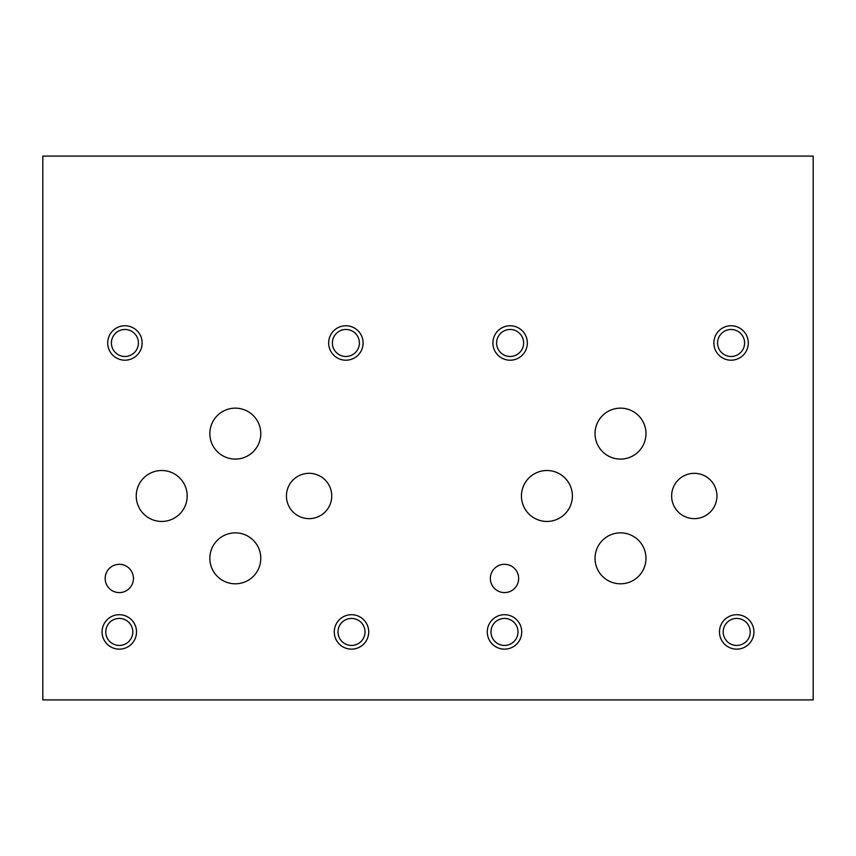 <?xml version="1.0" encoding="UTF-8"?>
<svg xmlns="http://www.w3.org/2000/svg" width="856" height="856" viewBox="0 0 856 856"><rect width="100%" height="100%" fill="white"/><g stroke="black" fill="none" stroke-linecap="round" stroke-linejoin="round"><path stroke-width="1.28" d="M813.2 156.092L42.8 156.092L42.8 699.908L813.2 699.908L813.2 156.092M286.428 495.977A22.663 22.663 0 0 1 309.091 473.315A22.663 22.663 0 0 1 331.743 495.977A22.663 22.663 0 0 1 309.091 518.64A22.663 22.663 0 0 1 286.428 495.977M671.628 495.977A22.663 22.663 0 0 1 694.291 473.315A22.663 22.663 0 0 1 716.943 495.977A22.663 22.663 0 0 1 694.291 518.64A22.663 22.663 0 0 1 671.628 495.977M595.038 433.618A25.466 25.466 0 0 1 620.514 408.151A25.466 25.466 0 0 1 645.98 433.618A25.466 25.466 0 0 1 620.514 459.084A25.466 25.466 0 0 1 595.038 433.618M209.838 558.337A25.466 25.466 0 0 1 235.314 532.86A25.466 25.466 0 0 1 260.78 558.337A25.466 25.466 0 0 1 235.314 583.803A25.466 25.466 0 0 1 209.838 558.337M136.243 495.977A25.466 25.466 0 0 1 161.709 470.511A25.466 25.466 0 0 1 187.186 495.977A25.466 25.466 0 0 1 161.709 521.443A25.466 25.466 0 0 1 136.243 495.977M209.838 433.618A25.466 25.466 0 0 1 235.314 408.151A25.466 25.466 0 0 1 260.78 433.618A25.466 25.466 0 0 1 235.314 459.084A25.466 25.466 0 0 1 209.838 433.618M521.443 495.977A25.466 25.466 0 0 1 546.909 470.511A25.466 25.466 0 0 1 572.386 495.977A25.466 25.466 0 0 1 546.909 521.443A25.466 25.466 0 0 1 521.443 495.977M595.038 558.337A25.466 25.466 0 0 1 620.514 532.86A25.466 25.466 0 0 1 645.98 558.337A25.466 25.466 0 0 1 620.514 583.803A25.466 25.466 0 0 1 595.038 558.337M105.16 578.453A14.135 14.135 0 0 1 119.294 564.318A14.135 14.135 0 0 1 133.44 578.453A14.135 14.135 0 0 1 119.294 592.598A14.135 14.135 0 0 1 105.16 578.453M490.36 578.453A14.135 14.135 0 0 1 504.494 564.318A14.135 14.135 0 0 1 518.64 578.453A14.135 14.135 0 0 1 504.494 592.598A14.135 14.135 0 0 1 490.36 578.453M723.202 631.931A13.503 13.503 0 0 0 743.457 643.626A13.503 13.503 0 0 0 743.457 620.236A13.503 13.503 0 0 0 723.202 631.931M719.479 631.931A17.216 17.216 0 0 1 736.706 614.704A17.216 17.216 0 0 1 753.922 631.931A17.216 17.216 0 0 1 736.706 649.148A17.216 17.216 0 0 1 719.479 631.931M496.608 342.989A13.503 13.503 0 0 0 516.864 354.684A13.503 13.503 0 0 0 516.864 331.293A13.503 13.503 0 0 0 496.608 342.989M492.896 342.989A17.216 17.216 0 0 1 510.112 325.762A17.216 17.216 0 0 1 527.339 342.989A17.216 17.216 0 0 1 510.112 360.205A17.216 17.216 0 0 1 492.896 342.989M338.002 631.931A13.503 13.503 0 0 0 358.257 643.626A13.503 13.503 0 0 0 358.257 620.236A13.503 13.503 0 0 0 338.002 631.931M334.279 631.931A17.216 17.216 0 0 1 351.506 614.704A17.216 17.216 0 0 1 368.722 631.931A17.216 17.216 0 0 1 351.506 649.148A17.216 17.216 0 0 1 334.279 631.931M111.408 342.989A13.503 13.503 0 0 0 131.663 354.684A13.503 13.503 0 0 0 131.663 331.293A13.503 13.503 0 0 0 111.408 342.989M107.696 342.989A17.216 17.216 0 0 1 124.912 325.762A17.216 17.216 0 0 1 142.139 342.989A17.216 17.216 0 0 1 124.912 360.205A17.216 17.216 0 0 1 107.696 342.989M332.385 342.989A13.503 13.503 0 0 0 352.64 354.684A13.503 13.503 0 0 0 352.64 331.293A13.503 13.503 0 0 0 332.385 342.989M328.661 342.989A17.216 17.216 0 0 1 345.888 325.762A17.216 17.216 0 0 1 363.105 342.989A17.216 17.216 0 0 1 345.888 360.205A17.216 17.216 0 0 1 328.661 342.989M105.791 631.931A13.503 13.503 0 0 0 126.046 643.626A13.503 13.503 0 0 0 126.046 620.236A13.503 13.503 0 0 0 105.791 631.931M102.078 631.931A17.216 17.216 0 0 1 119.294 614.704A17.216 17.216 0 0 1 136.521 631.931A17.216 17.216 0 0 1 119.294 649.148A17.216 17.216 0 0 1 102.078 631.931M717.585 342.989A13.503 13.503 0 0 0 737.84 354.684A13.503 13.503 0 0 0 737.84 331.293A13.503 13.503 0 0 0 717.585 342.989M713.861 342.989A17.216 17.216 0 0 1 731.088 325.762A17.216 17.216 0 0 1 748.305 342.989A17.216 17.216 0 0 1 731.088 360.205A17.216 17.216 0 0 1 713.861 342.989M490.991 631.931A13.503 13.503 0 0 0 511.246 643.626A13.503 13.503 0 0 0 511.246 620.236A13.503 13.503 0 0 0 490.991 631.931M487.278 631.931A17.216 17.216 0 0 1 504.494 614.704A17.216 17.216 0 0 1 521.721 631.931A17.216 17.216 0 0 1 504.494 649.148A17.216 17.216 0 0 1 487.278 631.931"/></g></svg>
